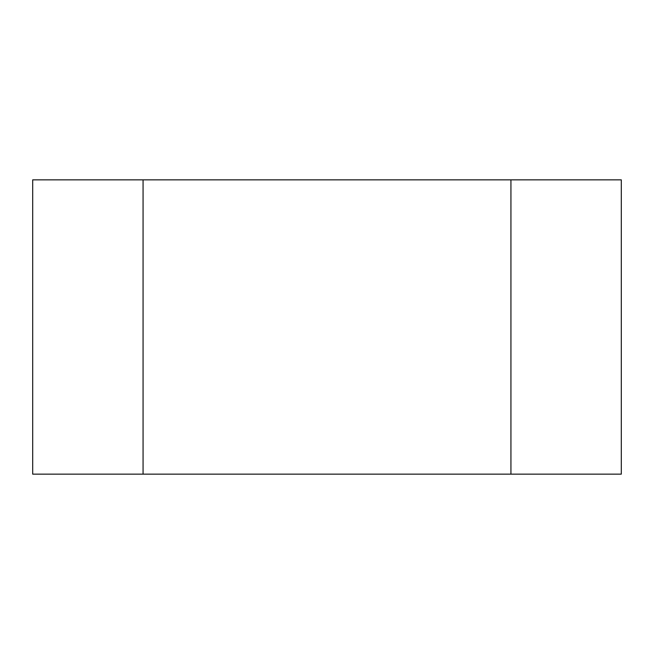 <?xml version="1.0" encoding="UTF-8"?>
<svg xmlns="http://www.w3.org/2000/svg" width="654" height="654" viewBox="0 0 654 654"><rect width="100%" height="100%" fill="white"/><g stroke="black" fill="none" stroke-linecap="round" stroke-linejoin="round"><path stroke-width="0.98" d="M510.938 474.15L510.938 179.85L143.062 179.85L143.062 474.15L621.3 474.15L621.3 179.85L510.938 179.85L510.938 474.15M32.7 474.15L32.7 179.85L143.062 179.85L143.062 474.15L32.7 474.15"/></g></svg>
